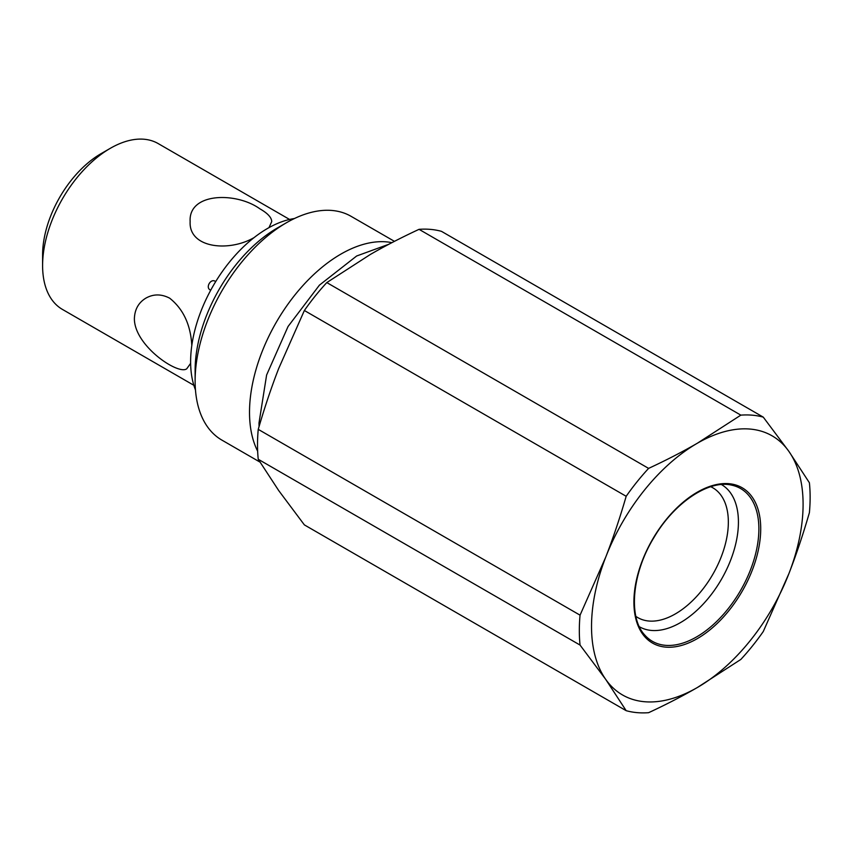 <?xml version="1.0" encoding="UTF-8"?>
<svg xmlns="http://www.w3.org/2000/svg" width="852" height="852" viewBox="0 0 852 852"><rect width="100%" height="100%" fill="white"/><g stroke="black" fill="none" stroke-linecap="round" stroke-linejoin="round"><path stroke-width="1.28" d="M210.742 290.191L210.167 289.925C205.375 287.518 210.689 278.316 215.173 281.267L215.684 281.629M190.635 363.335L186.78 368.746C178.611 375.53 134.222 345.784 134.382 318.573C134.744 309.329 138.61 302.503 145.98 298.072C153.552 293.876 161.454 293.908 169.686 298.189C183.265 309.01 190.646 324.782 191.806 345.475M254.098 237.591C228.815 252.288 188.697 248.156 190.134 221.605C188.335 192.286 236.398 191.902 259.785 208.761C267.603 213.202 271.586 217.473 271.735 221.595L268.976 227.644M193.841 385.285L62.43 309.414A95.743 55.273 -60 0 1 42.6 265.579A95.743 55.273 -60 0 1 110.302 148.323A95.743 55.273 -60 0 1 158.174 143.573L289.584 219.454M110.302 148.323L101.069 153.648A82.687 47.744 120 0 0 42.6 254.918L42.6 265.579M294.43 218.527A108.8 62.814 120 0 0 213.149 285.878A108.8 62.814 120 0 0 195.47 389.939M639.383 626.752A82.101 47.403 120 0 0 702.634 604.696A82.101 47.403 120 0 0 738.428 522.116A82.101 47.403 120 0 0 721.484 484.564M788.92 573.577A149.601 86.371 120 0 0 788.92 451.432A149.601 86.371 120 0 0 697.309 443.253A149.601 86.371 120 0 0 605.697 557.219A149.601 86.371 120 0 0 605.697 679.363A149.601 86.371 120 0 0 697.309 687.543A149.601 86.371 120 0 0 788.92 573.577L763.275 631.524A163.201 94.221 -60 0 1 740.846 659.437L697.309 687.543C682.622 696.041 666.392 704.423 648.606 712.687A163.201 94.221 -60 0 1 626.177 710.685L304.366 524.885L278.721 490.592L258.241 459.271A163.201 94.221 120 0 1 258.241 429.365C264.535 407.682 271.362 387.372 278.721 368.447L304.366 310.501A163.201 94.221 120 0 1 326.795 282.587L370.332 254.471C385.019 245.983 401.26 237.601 419.035 229.337A163.201 94.221 120 0 1 441.464 231.339L763.275 417.139L788.92 451.432L809.4 482.754A163.201 94.221 -60 0 1 809.4 512.659C803.106 534.342 796.279 554.652 788.92 573.577M259.956 462.082L221.882 440.101A129.206 74.593 -60 0 1 195.119 380.961A129.206 74.593 -60 0 1 286.474 222.723A129.206 74.593 -60 0 1 351.077 216.323L394.444 241.35M286.474 222.723L277.251 228.048A116.149 67.052 120 0 0 195.119 370.3L195.119 380.961M391.92 242.65A129.206 74.593 120 0 0 281.905 313.078A129.206 74.593 120 0 0 257.655 451.187M635.88 616.369A74.965 43.282 120 0 0 637.86 617.636A74.965 43.282 120 0 0 695.626 597.55A74.965 43.282 120 0 0 728.343 522.116A74.965 43.282 120 0 0 712.815 487.791A74.965 43.282 120 0 0 710.728 486.716M626.177 710.685L605.697 679.363L580.052 645.071A163.201 94.221 -60 0 1 580.052 615.165L605.697 557.219C613.057 538.283 619.883 517.973 626.177 496.29A163.201 94.221 -60 0 1 648.606 468.387C666.392 460.123 682.622 451.741 697.309 443.253L740.846 415.137L419.035 229.337M740.846 415.137A163.201 94.221 -60 0 1 763.275 417.139M648.606 468.387L326.795 282.587M626.177 496.29L304.366 310.501M580.052 615.165L258.241 429.365M580.052 645.071L258.241 459.271M758.876 528.932A88.203 50.928 -60 0 1 714.785 623.249A88.203 50.928 -60 0 1 644.847 635.123C628.105 617.689 631.79 573.364 654.048 537.378C674.464 502.435 709.002 479.665 731.453 485.107A88.203 50.928 -60 0 1 758.876 528.932M760.719 528.783A89.673 51.78 120 0 0 665.604 520.295A89.673 51.78 120 0 0 665.604 647.115A89.673 51.78 120 0 0 760.719 528.783M388.97 244.204L356.658 255.994L319.415 285.154L288.061 326.486L266.612 375.008L259.008 422.954L259.061 426.564"/></g></svg>
